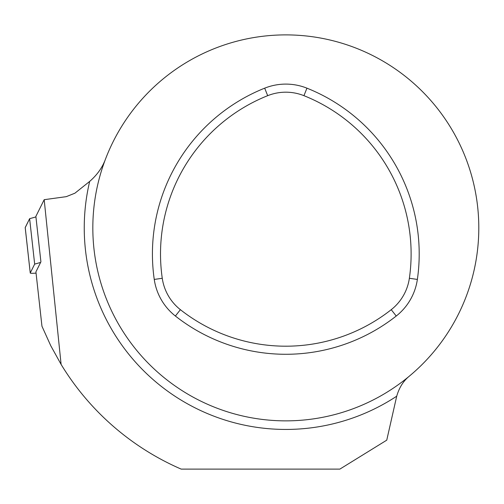 <?xml version="1.0" encoding="UTF-8"?>
<svg xmlns="http://www.w3.org/2000/svg" width="504" height="504" viewBox="0 0 504 504"><rect width="100%" height="100%" fill="white"/><g stroke="black" fill="none" stroke-linecap="round" stroke-linejoin="round"><path stroke-width="0.76" d="M61.11 364.43L50.759 345.725L41.958 326.233L35.923 271.851L40.912 261.822L35.872 216.392L44.188 199.685L61.11 364.43A262.943 262.943 0 0 0 181.188 469.111L339.872 469.111L386.751 440.162L396.717 396.188C399.168 387.715 403.307 381.087 409.141 376.312M44.188 199.685L66.257 196.661L74.901 193.202L89.674 181.415C96.44 175.512 101.38 168.909 104.486 161.62L104.612 161.482M478.8 227.877A192.988 192.988 0 0 0 189.321 60.745A192.988 192.988 0 0 0 189.321 395.01A192.988 192.988 0 0 0 478.8 227.877M162.263 278.277A48.844 48.844 0 0 0 180.388 309.677A170.428 170.428 0 0 0 391.236 309.677A48.844 48.844 0 0 0 409.368 278.277A170.428 170.428 0 0 0 303.943 95.678A48.844 48.844 0 0 0 267.687 95.678A170.428 170.428 0 0 0 162.263 278.277L154.255 279.43A56.933 56.933 0 0 0 175.386 316.027A178.511 178.511 0 0 0 396.239 316.027A56.933 56.933 0 0 0 417.369 279.43A178.511 178.511 0 0 0 306.942 88.168A56.933 56.933 0 0 0 264.682 88.168A178.511 178.511 0 0 0 154.255 279.43M40.597 262.452L34.669 264.109L30.253 272.973A7.661 0.756 173.7 0 0 30.246 273.023A7.661 0.756 173.7 0 0 36.061 273.111M34.669 264.109L29.623 218.679L35.929 216.922L29.623 218.679L25.213 227.543L30.253 272.973M29.623 218.679L25.219 227.638A7.661 0.756 -6.3 0 1 25.2 227.594A7.661 0.756 -6.3 0 1 25.213 227.543M396.717 396.188A201.569 201.569 0 0 1 89.674 181.415M267.687 95.678L264.682 88.168M303.943 95.678L306.942 88.168M180.388 309.677L175.386 316.027M391.236 309.677L396.239 316.027M409.368 278.277L417.369 279.43M30.246 273.023L25.2 227.594"/></g></svg>
